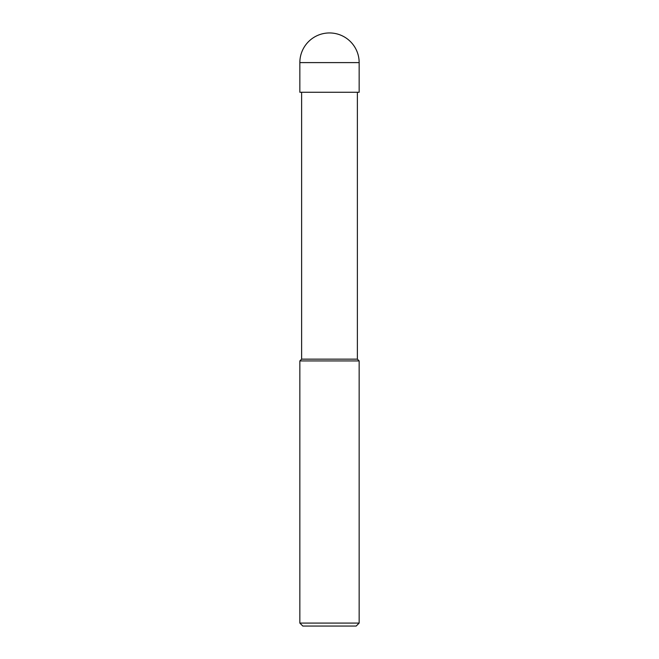 <?xml version="1.0" encoding="UTF-8"?>
<svg xmlns="http://www.w3.org/2000/svg" width="659" height="659" viewBox="0 0 659 659"><rect width="100%" height="100%" fill="white"/><g stroke="black" fill="none" stroke-linecap="round" stroke-linejoin="round"><path stroke-width="0.99" d="M299.845 623.084L302.81 626.05L356.189 626.05L359.155 623.084L359.155 360.934L299.845 360.934L299.845 623.084L359.155 623.084M299.845 360.934L301.624 359.155L301.624 92.26M357.376 92.26L357.376 359.155L359.155 360.934M357.376 359.155L301.624 359.155L357.376 359.155M359.155 92.26L359.155 62.605A29.655 29.655 0 0 0 329.5 32.95A29.655 29.655 0 0 0 299.845 62.605L299.845 92.26L359.155 92.26M299.845 62.605L359.155 62.605"/></g></svg>
